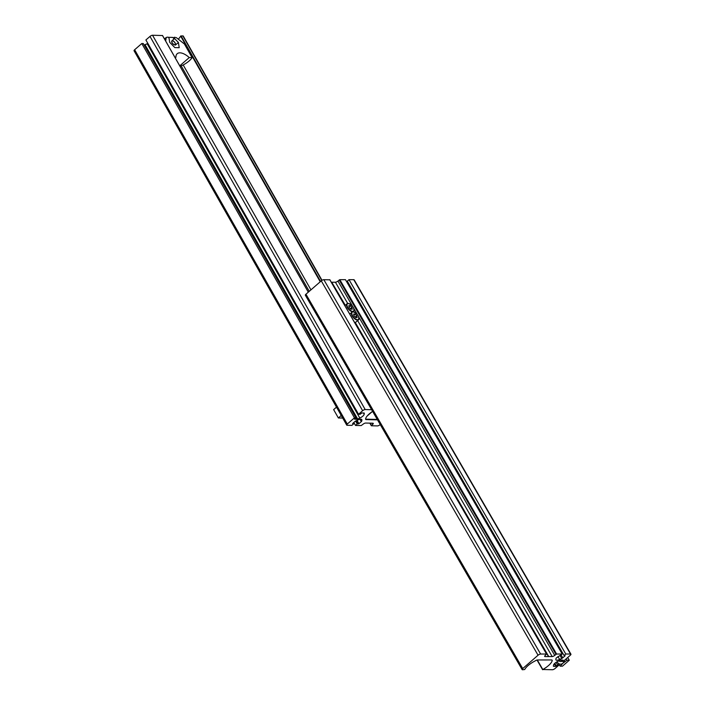 <?xml version="1.0" encoding="UTF-8"?>
<svg xmlns="http://www.w3.org/2000/svg" width="705" height="705" viewBox="0 0 705 705"><rect width="100%" height="100%" fill="white"/><g stroke="black" fill="none" stroke-linecap="round" stroke-linejoin="round"><path stroke-width="1.06" d="M141.802 43.525L354.448 417.836L355.946 417.871L143.309 43.56L141.802 43.525L134.646 49.747A2.053 0.714 -29.6 0 0 134.065 50.786L346.701 425.097A2.053 0.714 -29.6 0 0 347.124 425.274L351.918 425.371L353.628 423.89L352.588 423.564L354.932 421.519A1.533 0.538 150.4 0 1 355.919 420.903L358.07 419.924A4.609 1.604 -29.6 0 1 360.881 419.184A4.609 1.604 -29.6 0 1 361.824 419.572A4.609 1.604 -29.6 0 1 361.885 420.004L361.753 421.026A1.533 0.538 -29.6 0 1 361.295 421.661L358.942 423.696L357.224 423.969L355.584 421.07M377.51 419.836L366.248 419.598A3.076 1.066 -29.6 0 1 365.622 419.343A3.076 1.066 -29.6 0 1 365.578 419.078A12.293 4.265 150.4 0 1 372.619 411.394M380.224 424.533L379.977 424.745A2.053 0.714 -29.6 0 1 377.413 425.908L371.42 425.776L372.681 424.41A2.053 0.714 -29.6 0 0 373.271 423.37A2.053 0.714 -29.6 0 0 372.848 423.203L365.648 423.053A2.053 0.714 150.4 0 0 363.084 424.207L361.216 425.564L355.523 425.45L357.224 423.969M178.259 39.154A12.293 4.265 -29.6 0 0 180.639 36.07L182.842 35.884A2.053 0.714 -29.6 0 1 183.256 36.061L322.026 280.334M371.632 409.693L365.19 409.561A2.053 0.714 150.4 0 0 362.626 410.724L358.537 414.276L145.891 39.965L149.989 36.413A2.053 0.714 150.4 0 1 152.544 35.25L162.502 35.532M358.537 414.276L360.035 414.311L361.903 412.954L363.965 412.998A1.533 0.538 150.4 0 1 364.282 413.13A1.533 0.538 150.4 0 1 364.3 413.271L364.168 414.284A4.609 1.604 -29.6 0 1 359.823 418.056L357.673 419.034A1.533 0.538 -29.6 0 1 356.739 419.281L354.571 419.193L355.946 417.871L356.739 419.281M147.856 43.419A4.609 1.604 -29.6 0 1 147.186 43.745L359.823 418.056M144.111 44.97A1.533 0.538 -29.6 0 0 145.036 44.723L147.186 43.745M346.701 425.097A2.053 0.714 -29.6 0 1 347.283 424.058L354.448 417.836M353.161 423.07L353.628 423.89M353.831 422.48L355.523 425.45M365.648 418.647L365.578 419.175L377.263 419.422M367.094 416.091L372.125 411.711M179.757 65.829L189.257 57.572L192.13 57.625A12.293 4.265 -29.6 0 1 189.187 60.903A12.293 4.265 -29.6 0 1 183.062 65.027A6.151 2.133 -29.6 0 1 179.987 66.244M164.494 38.96L166.221 37.453A51.227 24.164 49 0 1 167.781 37.145A1.022 0.485 -131 0 1 167.843 37.145A1.022 0.485 -131 0 1 169.077 38.405L169.676 42.3L174.849 47.605L179.211 47.702L178.409 42.485L174.549 38.519A1.022 0.485 -131 0 1 174.161 37.339A1.022 0.485 -131 0 1 174.355 37.277A1.022 0.485 -131 0 1 174.426 37.286A51.227 24.164 49 0 1 176.382 37.673L184.384 43.983L192.13 57.625M175.237 57.881L175.915 57.29A14.347 6.768 -131 0 1 177.211 53.712A14.347 6.768 -131 0 1 179.978 52.831A14.347 6.768 -131 0 1 189.257 57.572M166.221 37.453L165.675 41.04M174.893 57.264L175.915 57.29M175.342 45.146L178.409 42.485M174.752 44.891A2.564 1.207 49 0 0 175.245 44.741A2.564 1.207 49 0 0 174.796 42.415A2.564 1.207 49 0 0 172.381 40.714A2.564 1.207 49 0 0 171.888 40.872A2.564 1.207 49 0 0 172.337 43.19A2.564 1.207 49 0 0 174.752 44.891M174.144 38.872L172.734 37.418L168.319 37.33M174.655 44.715A2.344 1.11 49 0 0 175.316 43.913A2.344 1.11 49 0 0 172.716 40.916A2.344 1.11 49 0 0 172.478 40.89A2.344 1.11 49 0 0 172.196 42.776A2.344 1.11 49 0 0 174.655 44.715M336.981 407.975L336.232 407.367L333.641 409.623L338.382 417.977L342.709 418.065M340.762 414.646L340.982 415.721L338.382 417.977M331.791 282.317L345.291 305.221M331.306 282.229L345.133 305.353M538.056 655.227A2.053 0.687 -30.1 0 1 540.603 654.037L546.534 654.037L545.256 655.403A2.053 0.687 -30.1 0 0 544.674 656.425A2.053 0.687 -30.1 0 0 545.08 656.584L552.191 656.575A2.053 0.687 149.9 0 0 554.738 655.394L556.597 654.029L562.229 654.029L556.474 657.844A1.533 0.511 -30.1 0 0 556.016 658.47L555.866 659.466A4.609 1.542 -30.1 0 0 555.928 659.889A4.609 1.542 -30.1 0 0 559.638 659.466L561.77 658.47A1.533 0.511 149.9 0 0 562.757 657.844L565.102 655.8L564.079 655.509L565.78 654.02L570.521 654.02A2.053 0.687 -30.1 0 1 570.935 654.178A2.053 0.687 -30.1 0 1 570.345 655.201L563.189 661.431L561.709 661.431L563.084 660.109L560.942 660.065A1.533 0.511 -30.1 0 0 560.008 660.329L557.875 661.325A4.609 1.542 -30.1 0 0 553.531 665.097L553.381 666.093A1.533 0.511 149.9 0 0 553.407 666.234A1.533 0.511 149.9 0 0 553.716 666.348L555.751 666.348L557.62 664.991L559.1 664.982L555.011 668.543A2.053 0.687 149.9 0 1 552.464 669.732L542.806 669.503A12.293 4.107 149.9 0 0 552.209 660.453A3.076 1.031 -30.1 0 0 552.165 660.197A3.076 1.031 -30.1 0 0 551.548 659.959L537.518 659.968A2.053 0.687 -30.1 0 0 535.967 660.47L534.029 661.519A12.293 4.107 -30.1 0 0 524.723 669.521L522.546 669.75A2.053 0.687 -30.1 0 1 522.132 669.591A2.053 0.687 -30.1 0 1 522.722 668.569L538.056 655.227L321.277 280.872A2.053 0.687 -30.1 0 1 323.833 279.682L540.603 654.037M522.132 669.591L305.353 295.236A2.053 0.687 -30.1 0 1 305.944 294.214L321.277 280.872M557.179 661.669L559.1 664.982M556.078 662.33L557.62 664.991M560.916 660.065L561.709 661.431M565.78 654.02L349.01 279.673L353.743 279.665A2.053 0.687 -30.1 0 1 354.157 279.823L570.935 654.178M349.01 279.673L347.301 281.154L564.079 655.509M347.759 281.938L347.098 282.511M331.976 282.229L335.413 282.229A2.053 0.687 149.9 0 0 337.959 281.039L339.828 279.673L345.45 279.673L562.229 654.029M355.197 322.335L548.754 656.584M354.967 322.335L548.516 656.584M323.833 279.682L329.843 279.832M351.989 307.433L352.288 309.187L350.852 309.187L349.116 307.433L348.816 305.679L350.253 305.679L351.989 307.433L350.2 305.82L348.843 305.82M350.411 308.746L351.857 307.495L352.139 309.16L350.826 309.16M349.019 306.851L350.253 305.679M358.986 318.219A5.12 2.415 -131 0 1 358.545 319.832L356.025 322.026A5.12 2.415 -131 0 1 355.082 322.335A5.12 2.415 -131 0 1 354.492 322.264M356.827 315.787L357.127 317.541L355.69 317.541L353.954 315.787L353.654 314.033L355.091 314.033L356.827 315.787L355.038 314.174L353.681 314.174M355.25 317.1L356.695 315.849L356.977 317.514L355.664 317.523M353.857 315.205L355.091 314.033M559.03 660.788A2.52 2.053 -90 0 0 560.501 661.546A2.52 2.053 -90 0 0 561.568 661.184M558.052 663.176A5.12 4.177 -90 0 0 562.925 663.211A5.12 4.177 -90 0 0 564.564 660.233M569.288 660.241L567.04 660.241L562.925 663.211L560.219 666.172L562.475 666.172L569.288 660.241L567.701 657.501M560.219 666.172L558.783 664.436M567.04 660.241L565.983 658.999M182.842 35.884L321.788 280.484M181.026 35.849L320.572 281.489M180.639 36.07L320.22 281.788M183.194 64.957L310.949 289.861M181.176 65.873L309.257 291.332M162.458 35.462L308.296 292.17M152.544 35.25L365.19 409.561M149.989 36.413L362.626 410.724M363.427 412.989L364.168 414.284M145.036 44.723L357.673 419.034M134.646 49.747L347.283 424.058M361.489 419.299L361.885 420.004M360.704 419.184L361.753 421.026M359.947 419.29L361.295 421.661M357.065 420.383L358.942 423.696M356.422 420.673L358.307 423.987M371.984 423.185L372.681 424.41M370.134 423.141L371.456 425.476M369.913 423.141L371.332 425.626M171.976 40.758L174.549 38.519M305.944 294.214L522.722 668.569M537.298 659.986L542.806 669.503M537.051 660.03L542.63 669.662M554.809 663.317L556.395 666.058M554.289 663.828L555.751 666.348M553.425 665.846L553.716 666.348M353.743 279.665L570.521 654.02M561.11 654.998L562.757 657.844M560.061 655.509L561.77 658.47M557.955 656.558L559.638 659.466M339.828 279.673L556.597 654.029M339.184 279.973L555.963 654.328M337.959 281.039L352.526 306.199M353.989 308.719L357.364 314.553M358.827 317.074L554.738 655.394M335.413 282.229L347.68 303.414M357.646 320.616L552.191 656.575M544.736 655.994L545.08 656.584M329.755 279.682L546.534 654.037M352.826 311.363A4.812 2.274 49 0 0 353.337 307.433A4.812 2.274 49 0 0 348.279 303.502A4.812 2.274 49 0 0 347.768 307.433A4.812 2.274 49 0 0 352.826 311.363M354.148 309.856A5.12 2.415 -131 0 1 353.707 311.478A5.12 2.415 -131 0 1 353.17 311.742M352.5 311.769A5.12 2.415 -131 0 1 347.785 308.244A5.12 2.415 -131 0 1 346.983 303.74A5.12 2.415 -131 0 1 347.926 303.432M357.664 319.718A4.812 2.274 49 0 0 358.175 315.787A4.812 2.274 49 0 0 353.117 311.857A4.812 2.274 49 0 0 352.606 315.787A4.812 2.274 49 0 0 357.664 319.718M349.68 313.963L352.914 311.733C357.461 313.522 359.339 316.219 358.545 319.832A5.12 2.415 -131 0 1 357.602 320.14A5.12 2.415 -131 0 1 352.747 316.774A5.12 2.415 -131 0 1 351.821 312.103A5.12 2.415 -131 0 1 352.764 311.786M162.511 35.479L308.323 292.143M369.834 423.132L371.315 425.741M173.342 38.052L174.161 37.339M537.016 660.039L542.621 669.715M329.852 279.726L546.631 654.073M353.364 311.769L353.707 311.478C354.5 307.865 352.623 305.159 348.076 303.379L344.842 305.609"/></g></svg>
